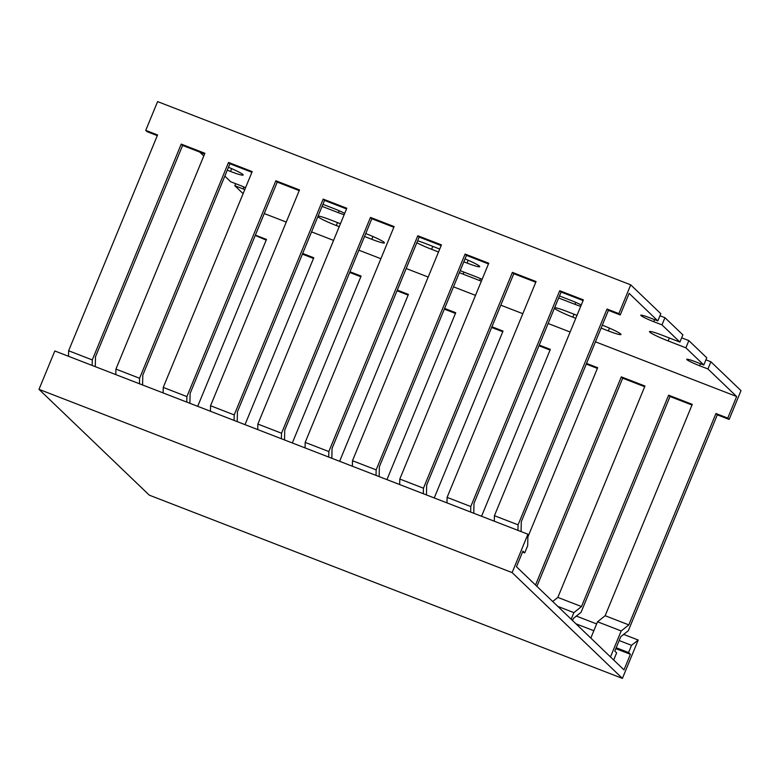 <?xml version="1.0" encoding="UTF-8"?>
<svg xmlns="http://www.w3.org/2000/svg" width="780" height="780" viewBox="0 0 780 780"><rect width="100%" height="100%" fill="white"/><g stroke="black" fill="none" stroke-linecap="round" stroke-linejoin="round"><path stroke-width="1.17" d="M512.119 572.598L622.401 678.405L638.216 640.039L631.537 645.343L628.573 652.538L630.406 654.303L623.981 669.883L516.457 566.728L522.883 551.138L524.716 552.903L527.69 545.707L527.923 534.232L512.119 572.598L39 389.347L149.282 495.154L622.401 678.405M39 389.347L54.814 350.981L527.923 534.232M522.512 552.045L524.716 552.903M615.82 648.648L630.406 654.303M616.19 647.741L628.573 652.538M575.962 623.815L593.843 630.737M619.154 640.546L631.537 645.343M576.342 616.073L596.642 623.932M623.659 634.393L638.216 640.039M224.825 176.124L230.685 181.75L238.963 184.957A11.72 1.073 22.4 0 1 245.544 187.726M244.793 189.569A11.72 1.073 22.4 0 1 243.107 188.926L234.819 185.718L243.107 193.664M234.819 185.718L235.667 183.68M266.194 240.113L255.245 235.423M199.768 152.09L203.785 155.941M613.694 660.017L616.639 652.87L614.796 651.105L620.734 636.724L628.358 630.659L717.308 414.843L729.144 419.425L741 390.653L710.902 361.774L707.938 368.969L699.66 365.761A11.72 1.073 22.4 0 1 686.751 359.307A11.72 1.073 22.4 0 1 695.526 361.793L703.804 365.001L685.883 347.812L688.847 340.616L681.661 337.828M703.804 365.001L706.768 357.805L688.847 340.616M707.938 368.969L736.661 396.523L727.759 418.099L715.933 413.517L628.817 624.887L621.182 630.952L610.477 656.926M729.144 419.425L727.759 418.099M664.95 317.694L661.986 324.88L679.907 342.079L682.87 334.883L664.95 317.694L659.977 315.764M157.287 135.632L147.118 131.693L145.743 130.377L157.599 101.595L630.718 284.846L618.852 313.619L607.025 309.046L518.076 524.852L517.959 530.371M521.079 531.58L521.284 521.732L608.41 310.362L620.236 314.944L629.129 293.368L657.852 320.921L660.816 313.726L630.718 284.846M620.236 314.944L618.852 313.619M572.539 620.529L573.417 618.394L581.051 612.329L670 396.523L691.996 405.034M557.827 606.411L573.875 612.632L571.165 619.213M552.698 601.497L557.846 597.402L581.5 606.567L573.875 612.632M473.772 513.26L473.977 503.412L561.093 292.042L583.089 300.563M426.455 494.93L426.67 485.082L513.786 273.712L535.782 282.233M379.148 476.609L379.353 466.762L466.469 255.391L488.465 263.913M331.831 458.279L332.046 448.432L419.162 237.061L441.158 245.583M284.524 439.959L284.729 430.111L371.846 218.741L393.851 227.263M237.208 421.629L237.422 411.781L324.538 200.411L346.534 208.933M189.901 403.309L190.105 393.461L277.231 182.091L299.227 190.612M142.584 384.979L142.799 375.131L229.915 163.761L251.911 172.282M95.277 366.659L95.482 356.811L182.608 145.441L204.604 153.962M446.989 502.885L447.106 497.367L470.769 506.532L470.652 512.05M399.682 484.555L399.799 479.047L423.452 488.202L423.335 493.72M352.375 466.235L352.482 460.717L376.145 469.882L376.028 475.4M305.058 447.905L305.175 442.397L328.828 451.552L328.712 457.07M257.751 429.585L257.868 424.066L281.522 433.231L281.404 438.75M210.434 411.265L210.551 405.746L234.205 414.911L234.088 420.42M163.127 392.935L163.244 387.416L186.898 396.581L186.781 402.1M115.811 374.615L115.928 369.096L139.581 378.261L139.464 383.77M68.504 356.284L68.62 350.766L92.274 359.931L92.157 365.45M536.893 586.336L622.693 378.193L644.69 386.714M586.267 364.084L597.373 368.384M538.951 345.764L550.066 350.064M491.644 327.434L502.749 331.734M444.327 309.114L455.442 313.414M397.02 290.784L408.125 295.094M349.703 272.464L360.818 276.764M302.396 254.134L313.502 258.443M590.821 638.069L597.529 621.787L621.182 630.952M597.529 621.787L605.153 615.722L628.817 624.887M264.264 213.554L286.26 222.066M311.571 231.874L333.567 240.396M358.888 250.195L380.884 258.716M406.195 268.525L428.191 277.046M453.502 286.845L475.507 295.366M500.818 305.175L522.815 313.697M548.125 323.495L570.121 332.017M595.442 341.825L736.661 396.523M197.691 406.322L266.477 239.431L255.362 235.131M244.998 424.651L313.784 257.761L302.679 253.451M292.315 442.972L361.101 276.081L349.986 271.781M339.622 461.302L408.408 294.411L397.303 290.101M386.938 479.622L455.725 312.731L444.61 308.431M434.245 497.952L503.032 331.061L491.927 326.752M481.552 516.272L550.339 349.381L539.233 345.082M527.865 537.02L597.655 367.712L586.55 363.402M557.846 597.402L644.962 386.032L621.309 376.867L535.519 585.019M605.153 615.722L692.279 404.362L668.626 395.197L581.5 606.567M685.883 347.812L668.138 340.938A16.926 1.55 22.4 0 1 649.496 331.617A16.926 1.55 22.4 0 1 662.161 335.205L679.907 342.079M661.986 324.88L653.708 321.682A11.72 1.073 22.4 0 1 640.799 315.227A11.72 1.073 22.4 0 1 649.574 317.714L657.852 320.921M228.472 167.281A16.926 1.55 22.4 0 1 243.175 175.012A16.926 1.55 22.4 0 1 230.509 171.434L227.272 170.176M559.484 295.961L570.823 300.349A11.72 1.073 22.4 0 1 581.256 305.009M580.71 306.335A11.72 1.073 22.4 0 1 574.957 304.317L558.636 297.999M554.648 307.69A16.926 1.55 22.4 0 1 566.865 311.435L576.995 315.354M602.306 325.162L602.345 325.182A16.926 1.55 22.4 0 1 620.987 334.493A16.926 1.55 22.4 0 1 608.322 330.905L601.097 328.107M575.776 318.308L572.832 317.168A16.926 1.55 22.4 0 1 554.404 308.276M318.084 216.07A16.926 1.55 22.4 0 1 330.301 219.814L340.441 223.733M365.752 233.542L365.791 233.551A16.926 1.55 22.4 0 1 384.423 242.873A16.926 1.55 22.4 0 1 371.758 239.284L364.533 236.486M339.222 226.678L336.277 225.537A16.926 1.55 22.4 0 1 317.85 216.655M322.92 204.331L334.269 208.728A11.72 1.073 22.4 0 1 344.702 213.389M344.156 214.705A11.72 1.073 22.4 0 1 338.403 212.696L322.081 206.378M417.631 240.776A16.926 1.55 22.4 0 1 425.607 243.584L439.735 249.054M465.026 258.901A16.926 1.55 22.4 0 1 479.729 266.643A16.926 1.55 22.4 0 1 467.064 263.055L463.827 261.807M438.516 251.998L431.584 249.307A16.926 1.55 22.4 0 1 416.822 242.746M460.19 270.64L475.527 276.578A11.72 1.073 22.4 0 1 482.108 279.357M481.348 281.19A11.72 1.073 22.4 0 1 479.661 280.546L463.096 274.141A11.72 1.073 22.4 0 1 459.371 272.62M494.305 521.206L494.423 515.697L518.076 524.852M68.62 350.766L157.57 134.959L145.743 130.377M115.928 369.096L204.886 153.28L181.223 144.115L92.274 359.931M163.244 387.416L252.194 171.61L228.54 162.445L139.581 378.261M210.551 405.746L299.5 189.93L275.847 180.765L186.898 396.581M257.868 424.066L346.817 208.25L323.164 199.095L234.205 414.911M305.175 442.397L394.124 226.58L370.471 217.415L281.522 433.231M352.482 460.717L441.441 244.9L417.787 235.745L328.828 451.552M399.799 479.047L488.748 263.231L465.094 254.065L376.145 469.882M447.106 497.367L536.065 281.551L512.401 272.395L423.452 488.202M494.423 515.697L583.372 299.881L559.718 290.716L470.769 506.532M710.902 361.774L705.929 359.843M608.41 310.362L607.025 309.046M717.308 414.843L715.933 413.517M182.608 145.441L181.223 144.115M229.915 163.761L228.54 162.445M277.231 182.091L275.847 180.765M324.538 200.411L323.164 199.095M371.846 218.741L370.471 217.415M419.162 237.061L417.787 235.745M466.469 255.391L465.094 254.065M513.786 273.712L512.401 272.395M561.093 292.042L559.718 290.716M622.693 378.193L621.309 376.867M670 396.523L668.626 395.197M479.661 280.546L480.46 278.616M463.096 274.141L463.944 272.093M467.064 263.055L468.215 260.257M431.584 249.307L432.793 246.363M338.403 212.696L339.202 210.766M371.758 239.284L372.918 236.486M336.277 225.537L337.496 222.593M243.107 188.926L243.896 186.995M230.509 171.434L231.66 168.636M608.322 330.905L609.472 328.117M572.832 317.168L574.051 314.223M574.957 304.317L575.757 302.386M653.708 321.682L654.547 319.634M699.66 365.761L700.499 363.724M668.138 340.938L669.357 337.994"/></g></svg>
